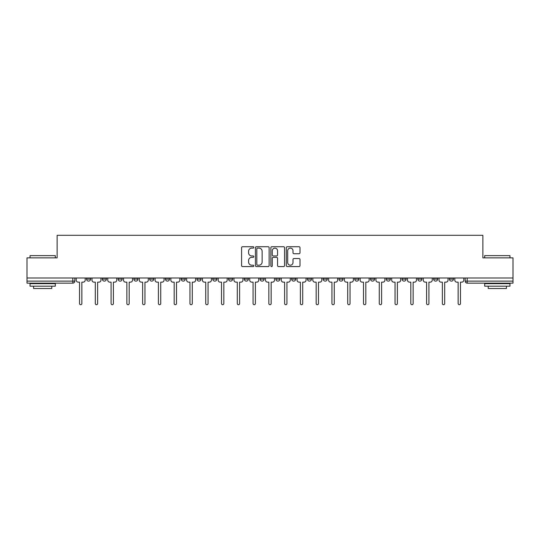 <?xml version="1.0" encoding="UTF-8"?>
<svg xmlns="http://www.w3.org/2000/svg" width="540" height="540" viewBox="0 0 540 540"><rect width="100%" height="100%" fill="white"/><g stroke="black" fill="none" stroke-linecap="round" stroke-linejoin="round"><path stroke-width="0.81" d="M253.82 247.421A0.695 0.695 0 0 0 253.125 246.726L242.582 246.726A0.992 0.992 0 0 0 241.589 247.718L241.589 265.586A0.992 0.992 0 0 0 242.582 266.578L253.125 266.578A0.695 0.695 0 0 0 253.82 265.882A0.695 0.695 0 0 0 253.125 265.187L251.762 265.187A3.179 3.179 0 0 1 248.582 262.015L248.582 260.523A3.179 3.179 0 0 1 251.762 257.344L253.125 257.344A0.695 0.695 0 0 0 253.82 256.649A0.695 0.695 0 0 0 253.125 255.96L251.762 255.96A3.179 3.179 0 0 1 248.582 252.781L248.582 251.289A3.179 3.179 0 0 1 251.762 248.117L253.125 248.117A0.695 0.695 0 0 0 253.82 247.421M402.07 279.099L402.07 277.992L402.07 279.099A2.025 2.025 0 0 0 404.089 281.124A2.025 2.025 0 0 1 402.07 279.099L406.114 279.099A2.025 2.025 0 0 1 404.089 281.124A2.025 2.025 0 0 0 406.114 279.099L406.114 277.992L406.114 279.099M260.091 277.992L260.091 279.099L264.134 279.099A2.025 2.025 0 0 1 262.109 281.124A2.025 2.025 0 0 1 260.091 279.099L260.091 277.992M212.767 277.992L212.767 279.099L216.81 279.099A2.025 2.025 0 0 1 214.785 281.124A2.025 2.025 0 0 1 212.767 279.099L212.767 277.992M181.21 277.992L181.21 279.099L185.261 279.099A2.025 2.025 0 0 1 183.236 281.124A2.025 2.025 0 0 1 181.21 279.099L181.21 277.992M165.436 277.992L165.436 279.099L169.486 279.099A2.025 2.025 0 0 1 167.461 281.124A2.025 2.025 0 0 1 165.436 279.099L165.436 277.992M133.886 277.992L133.886 279.099L137.93 279.099A2.025 2.025 0 0 1 135.911 281.124A2.025 2.025 0 0 1 133.886 279.099L133.886 277.992M299.012 253.726A0.992 0.992 0 0 0 300.004 252.734L300.004 247.718A0.992 0.992 0 0 0 299.012 246.726L287.293 246.726A0.992 0.992 0 0 0 286.301 247.718L286.301 265.586A0.992 0.992 0 0 0 287.293 266.578L299.012 266.578A0.992 0.992 0 0 0 300.004 265.586L300.004 259.531A0.992 0.992 0 0 0 299.012 258.538L293.996 258.538A0.992 0.992 0 0 0 293.004 259.531L293.004 262.535A2.653 2.653 0 0 1 290.351 265.187A2.653 2.653 0 0 1 287.692 262.535L287.692 250.769A2.653 2.653 0 0 1 290.351 248.117A2.653 2.653 0 0 1 293.004 250.769L293.004 252.734A0.992 0.992 0 0 0 293.996 253.726L299.012 253.726M27 277.992L27 257.863L57.132 257.863L57.132 235.312L482.868 235.312L482.868 257.863L513 257.863L513 277.992L27 277.992L27 281.124L74.831 281.124L74.831 277.992L74.831 281.124A2.025 2.025 0 0 1 72.812 283.149L27 283.149L27 281.124M269.129 247.718A0.992 0.992 0 0 0 268.137 246.726L256.426 246.726A0.992 0.992 0 0 0 255.434 247.718L255.434 265.586A0.992 0.992 0 0 0 256.426 266.578L268.137 266.578A0.992 0.992 0 0 0 269.129 265.586L269.129 247.718M271.863 246.726L283.574 246.726A0.992 0.992 0 0 1 284.567 247.718L284.567 265.586A0.992 0.992 0 0 1 283.574 266.578L278.559 266.578A0.992 0.992 0 0 1 277.567 265.586L277.567 258.336A0.992 0.992 0 0 0 276.575 257.344L273.254 257.344A0.992 0.992 0 0 0 272.261 258.336L272.261 265.882A0.695 0.695 0 0 1 271.566 266.578A0.695 0.695 0 0 1 270.871 265.882L270.871 247.718A0.992 0.992 0 0 1 271.863 246.726M465.17 277.992L465.17 281.124L513 281.124L513 283.149L467.188 283.149A2.025 2.025 0 0 1 465.17 281.124M513 277.992L513 281.124M449.395 277.992L449.395 279.099L453.438 279.099L453.438 277.992L453.438 279.099A2.025 2.025 0 0 1 451.413 281.124A2.025 2.025 0 0 1 449.395 279.099A2.025 2.025 0 0 0 451.413 281.124M437.663 277.992L437.663 279.099A2.025 2.025 0 0 1 435.638 281.124A2.025 2.025 0 0 1 433.62 279.099L437.663 279.099M433.62 277.992L433.62 279.099M417.845 277.992L417.845 279.099L421.889 279.099L421.889 277.992L421.889 279.099A2.025 2.025 0 0 1 419.863 281.124A2.025 2.025 0 0 1 417.845 279.099A2.025 2.025 0 0 0 419.863 281.124M386.289 277.992L386.289 279.099L390.339 279.099L390.339 277.992L390.339 279.099A2.025 2.025 0 0 1 388.314 281.124A2.025 2.025 0 0 1 386.289 279.099A2.025 2.025 0 0 0 388.314 281.124M374.564 279.099L374.564 277.992L374.564 279.099A2.025 2.025 0 0 1 372.539 281.124A2.025 2.025 0 0 1 370.514 279.099L374.564 279.099A2.025 2.025 0 0 1 372.539 281.124M370.514 277.992L370.514 279.099M358.789 277.992L358.789 279.099A2.025 2.025 0 0 1 356.764 281.124A2.025 2.025 0 0 1 354.74 279.099L358.789 279.099A2.025 2.025 0 0 1 356.764 281.124M354.74 277.992L354.74 279.099M343.008 277.992L343.008 279.099A2.025 2.025 0 0 1 340.99 281.124A2.025 2.025 0 0 1 338.965 279.099L343.008 279.099M338.965 277.992L338.965 279.099M327.233 277.992L327.233 279.099A2.025 2.025 0 0 1 325.215 281.124A2.025 2.025 0 0 1 323.19 279.099L327.233 279.099M323.19 277.992L323.19 279.099M311.459 277.992L311.459 279.099A2.025 2.025 0 0 1 309.44 281.124A2.025 2.025 0 0 1 307.415 279.099L311.459 279.099M307.415 277.992L307.415 279.099M295.684 277.992L295.684 279.099A2.025 2.025 0 0 1 293.666 281.124A2.025 2.025 0 0 1 291.641 279.099A2.025 2.025 0 0 0 293.666 281.124M291.641 277.992L291.641 279.099L295.684 279.099M279.909 277.992L279.909 279.099A2.025 2.025 0 0 1 277.891 281.124A2.025 2.025 0 0 1 275.866 279.099A2.025 2.025 0 0 0 277.891 281.124M275.866 277.992L275.866 279.099L279.909 279.099M264.134 277.992L264.134 279.099A2.025 2.025 0 0 1 262.109 281.124M248.36 277.992L248.36 279.099A2.025 2.025 0 0 1 246.335 281.124A2.025 2.025 0 0 1 244.316 279.099L248.36 279.099M244.316 277.992L244.316 279.099M232.585 277.992L232.585 279.099A2.025 2.025 0 0 1 230.56 281.124A2.025 2.025 0 0 1 228.542 279.099L232.585 279.099L232.585 277.992M228.542 277.992L228.542 279.099M216.81 277.992L216.81 279.099M201.035 277.992L201.035 279.099A2.025 2.025 0 0 1 199.01 281.124A2.025 2.025 0 0 1 196.992 279.099L201.035 279.099L201.035 277.992M196.992 277.992L196.992 279.099M185.261 277.992L185.261 279.099L185.261 277.992M169.486 279.099L169.486 277.992L169.486 279.099A2.025 2.025 0 0 1 167.461 281.124M153.711 277.992L153.711 279.099A2.025 2.025 0 0 1 151.686 281.124A2.025 2.025 0 0 1 149.661 279.099A2.025 2.025 0 0 0 151.686 281.124A2.025 2.025 0 0 0 153.711 279.099L153.711 277.992M149.661 277.992L149.661 279.099L153.711 279.099M137.93 277.992L137.93 279.099M122.155 277.992L122.155 279.099A2.025 2.025 0 0 1 120.136 281.124A2.025 2.025 0 0 1 118.112 279.099A2.025 2.025 0 0 0 120.136 281.124A2.025 2.025 0 0 0 122.155 279.099L118.112 279.099L118.112 277.992M102.337 277.992L102.337 279.099L106.38 279.099L106.38 277.992L106.38 279.099A2.025 2.025 0 0 1 104.362 281.124A2.025 2.025 0 0 1 102.337 279.099A2.025 2.025 0 0 0 104.362 281.124M86.562 277.992L86.562 279.099L90.605 279.099L90.605 277.992L90.605 279.099A2.025 2.025 0 0 1 88.587 281.124A2.025 2.025 0 0 1 86.562 279.099A2.025 2.025 0 0 0 88.587 281.124M72.812 277.992L72.812 283.149A2.025 2.025 0 0 0 74.831 281.124M257.519 248.117A0.695 0.695 0 0 0 256.824 248.812L256.824 264.492A0.695 0.695 0 0 0 257.519 265.187L258.957 265.187A3.179 3.179 0 0 0 262.136 262.015L262.136 251.289A3.179 3.179 0 0 0 258.957 248.117L257.519 248.117M277.567 250.823A2.653 2.653 0 0 0 274.914 248.164A2.653 2.653 0 0 0 272.261 250.823L272.261 254.961A0.992 0.992 0 0 0 273.254 255.96L276.575 255.96A0.992 0.992 0 0 0 277.567 254.961L277.567 250.823M76.194 280.112L76.194 277.992L76.194 280.112A2.025 2.025 0 0 0 78.219 282.137L79.535 282.137L79.535 303.521A1.161 1.161 0 0 0 80.696 304.688A1.161 1.161 0 0 0 81.857 303.521L81.857 282.137L83.174 282.137A2.025 2.025 0 0 0 85.199 280.112L85.199 277.992L85.199 280.112M78.219 282.137L79.535 282.137L79.535 303.521M81.857 303.521L81.857 282.137L83.174 282.137M91.969 280.112L91.969 277.992L91.969 280.112A2.025 2.025 0 0 0 93.994 282.137L95.31 282.137L95.31 303.521A1.161 1.161 0 0 0 96.471 304.688A1.161 1.161 0 0 0 97.632 303.521L97.632 282.137L98.948 282.137A2.025 2.025 0 0 0 100.973 280.112L100.973 277.992L100.973 280.112M107.75 280.112L107.75 277.992L107.75 280.112A2.025 2.025 0 0 0 109.769 282.137L111.085 282.137L111.085 303.521A1.161 1.161 0 0 0 112.246 304.688A1.161 1.161 0 0 0 113.407 303.521L113.407 282.137L114.723 282.137A2.025 2.025 0 0 0 116.748 280.112L116.748 277.992L116.748 280.112M93.994 282.137L95.31 282.137L95.31 303.521M97.632 303.521L97.632 282.137L98.948 282.137M109.769 282.137L111.085 282.137L111.085 303.521M113.407 303.521L113.407 282.137L114.723 282.137M30.031 255.643L55.316 255.643L30.031 255.643L30.031 257.863M55.316 286.18L30.031 286.18L30.031 283.649L55.316 283.649L55.316 286.18M51.773 286.18L51.773 288.509L33.575 288.509L33.575 286.18M484.684 255.643L509.969 255.643L484.684 255.643L484.684 257.863M509.969 286.18L484.684 286.18L484.684 283.649L509.969 283.649L509.969 286.18M506.425 286.18L506.425 288.509L488.228 288.509L488.228 286.18M123.525 280.112L123.525 277.992L123.525 280.112A2.025 2.025 0 0 0 125.543 282.137L126.86 282.137L126.86 303.521A1.161 1.161 0 0 0 128.02 304.688A1.161 1.161 0 0 0 129.188 303.521L129.188 282.137L130.498 282.137A2.025 2.025 0 0 0 132.523 280.112L132.523 277.992L132.523 280.112M139.3 280.112L139.3 277.992L139.3 280.112A2.025 2.025 0 0 0 141.318 282.137L142.634 282.137L142.634 303.521A1.161 1.161 0 0 0 143.795 304.688A1.161 1.161 0 0 0 144.963 303.521L144.963 282.137L146.273 282.137A2.025 2.025 0 0 0 148.298 280.112L148.298 277.992L148.298 280.112M155.075 280.112L155.075 277.992L155.075 280.112A2.025 2.025 0 0 0 157.093 282.137L158.409 282.137L158.409 303.521A1.161 1.161 0 0 0 159.57 304.688A1.161 1.161 0 0 0 160.738 303.521L160.738 282.137L162.047 282.137A2.025 2.025 0 0 0 164.072 280.112L164.072 277.992L164.072 280.112M125.543 282.137L126.86 282.137L126.86 303.521M129.188 303.521L129.188 282.137L130.498 282.137M141.318 282.137L142.634 282.137L142.634 303.521M144.963 303.521L144.963 282.137L146.273 282.137M157.093 282.137L158.409 282.137L158.409 303.521M160.738 303.521L160.738 282.137L162.047 282.137M170.849 280.112L170.849 277.992L170.849 280.112A2.025 2.025 0 0 0 172.868 282.137L174.184 282.137L174.184 303.521A1.161 1.161 0 0 0 175.351 304.688A1.161 1.161 0 0 0 176.513 303.521L176.513 282.137L177.829 282.137A2.025 2.025 0 0 0 179.847 280.112L179.847 277.992L179.847 280.112M172.868 282.137L174.184 282.137L174.184 303.521M176.513 303.521L176.513 282.137L177.829 282.137M186.624 280.112L186.624 277.992L186.624 280.112A2.025 2.025 0 0 0 188.649 282.137L189.959 282.137L189.959 303.521A1.161 1.161 0 0 0 191.126 304.688A1.161 1.161 0 0 0 192.287 303.521L192.287 282.137L193.603 282.137A2.025 2.025 0 0 0 195.622 280.112L195.622 277.992L195.622 280.112M188.649 282.137L189.959 282.137L189.959 303.521M192.287 303.521L192.287 282.137L193.603 282.137M202.399 280.112L202.399 277.992L202.399 280.112A2.025 2.025 0 0 0 204.424 282.137L205.733 282.137L205.733 303.521A1.161 1.161 0 0 0 206.901 304.688A1.161 1.161 0 0 0 208.062 303.521L208.062 282.137L209.378 282.137A2.025 2.025 0 0 0 211.397 280.112L211.397 277.992L211.397 280.112M204.424 282.137L205.733 282.137L205.733 303.521M208.062 303.521L208.062 282.137L209.378 282.137M218.174 280.112L218.174 277.992L218.174 280.112A2.025 2.025 0 0 0 220.199 282.137L221.508 282.137L221.508 303.521A1.161 1.161 0 0 0 222.676 304.688A1.161 1.161 0 0 0 223.837 303.521L223.837 282.137L225.153 282.137A2.025 2.025 0 0 0 227.171 280.112L227.171 277.992L227.171 280.112M220.199 282.137L221.508 282.137L221.508 303.521M223.837 303.521L223.837 282.137L225.153 282.137M233.948 280.112L233.948 277.992L233.948 280.112A2.025 2.025 0 0 0 235.973 282.137L237.29 282.137L237.29 303.521A1.161 1.161 0 0 0 238.451 304.688A1.161 1.161 0 0 0 239.612 303.521L239.612 282.137L240.928 282.137A2.025 2.025 0 0 0 242.953 280.112L242.953 277.992L242.953 280.112M249.723 280.112L249.723 277.992L249.723 280.112A2.025 2.025 0 0 0 251.748 282.137L253.064 282.137L253.064 303.521A1.161 1.161 0 0 0 254.225 304.688A1.161 1.161 0 0 0 255.386 303.521L255.386 282.137L256.703 282.137A2.025 2.025 0 0 0 258.728 280.112L258.728 277.992L258.728 280.112M265.498 280.112L265.498 277.992L265.498 280.112A2.025 2.025 0 0 0 267.523 282.137L268.839 282.137L268.839 303.521A1.161 1.161 0 0 0 270 304.688A1.161 1.161 0 0 0 271.161 303.521L271.161 282.137L272.477 282.137A2.025 2.025 0 0 0 274.502 280.112L274.502 277.992L274.502 280.112M281.273 280.112L281.273 277.992L281.273 280.112A2.025 2.025 0 0 0 283.298 282.137L284.614 282.137L284.614 303.521A1.161 1.161 0 0 0 285.775 304.688A1.161 1.161 0 0 0 286.936 303.521L286.936 282.137L288.252 282.137A2.025 2.025 0 0 0 290.277 280.112L290.277 277.992L290.277 280.112M297.047 280.112L297.047 277.992L297.047 280.112A2.025 2.025 0 0 0 299.072 282.137L300.389 282.137L300.389 303.521A1.161 1.161 0 0 0 301.55 304.688A1.161 1.161 0 0 0 302.711 303.521L302.711 282.137L304.027 282.137A2.025 2.025 0 0 0 306.052 280.112L306.052 277.992L306.052 280.112M312.829 280.112L312.829 277.992L312.829 280.112A2.025 2.025 0 0 0 314.847 282.137L316.163 282.137L316.163 303.521A1.161 1.161 0 0 0 317.324 304.688A1.161 1.161 0 0 0 318.492 303.521L318.492 282.137L319.801 282.137A2.025 2.025 0 0 0 321.827 280.112L321.827 277.992L321.827 280.112M235.973 282.137L237.29 282.137L237.29 303.521M239.612 303.521L239.612 282.137L240.928 282.137M251.748 282.137L253.064 282.137L253.064 303.521M255.386 303.521L255.386 282.137L256.703 282.137M267.523 282.137L268.839 282.137L268.839 303.521M271.161 303.521L271.161 282.137L272.477 282.137M283.298 282.137L284.614 282.137L284.614 303.521M286.936 303.521L286.936 282.137L288.252 282.137M299.072 282.137L300.389 282.137L300.389 303.521M302.711 303.521L302.711 282.137L304.027 282.137M314.847 282.137L316.163 282.137L316.163 303.521M318.492 303.521L318.492 282.137L319.801 282.137M328.603 280.112L328.603 277.992L328.603 280.112A2.025 2.025 0 0 0 330.622 282.137L331.938 282.137L331.938 303.521A1.161 1.161 0 0 0 333.099 304.688A1.161 1.161 0 0 0 334.267 303.521L334.267 282.137L335.576 282.137A2.025 2.025 0 0 0 337.601 280.112L337.601 277.992L337.601 280.112M330.622 282.137L331.938 282.137L331.938 303.521M334.267 303.521L334.267 282.137L335.576 282.137M344.378 280.112L344.378 277.992L344.378 280.112A2.025 2.025 0 0 0 346.397 282.137L347.713 282.137L347.713 303.521A1.161 1.161 0 0 0 348.874 304.688A1.161 1.161 0 0 0 350.042 303.521L350.042 282.137L351.351 282.137A2.025 2.025 0 0 0 353.376 280.112L353.376 277.992L353.376 280.112M346.397 282.137L347.713 282.137L347.713 303.521M350.042 303.521L350.042 282.137L351.351 282.137M360.153 280.112L360.153 277.992L360.153 280.112A2.025 2.025 0 0 0 362.171 282.137L363.488 282.137L363.488 303.521A1.161 1.161 0 0 0 364.649 304.688A1.161 1.161 0 0 0 365.816 303.521L365.816 282.137L367.132 282.137A2.025 2.025 0 0 0 369.151 280.112L369.151 277.992L369.151 280.112M362.171 282.137L363.488 282.137L363.488 303.521M365.816 303.521L365.816 282.137L367.132 282.137M375.928 280.112L375.928 277.992L375.928 280.112A2.025 2.025 0 0 0 377.953 282.137L379.262 282.137L379.262 303.521A1.161 1.161 0 0 0 380.43 304.688A1.161 1.161 0 0 0 381.591 303.521L381.591 282.137L382.907 282.137A2.025 2.025 0 0 0 384.925 280.112L384.925 277.992L384.925 280.112M377.953 282.137L379.262 282.137L379.262 303.521M381.591 303.521L381.591 282.137L382.907 282.137M391.702 280.112L391.702 277.992L391.702 280.112A2.025 2.025 0 0 0 393.728 282.137L395.037 282.137L395.037 303.521A1.161 1.161 0 0 0 396.205 304.688A1.161 1.161 0 0 0 397.366 303.521L397.366 282.137L398.682 282.137A2.025 2.025 0 0 0 400.7 280.112L400.7 277.992L400.7 280.112M393.728 282.137L395.037 282.137L395.037 303.521M397.366 303.521L397.366 282.137L398.682 282.137M407.477 280.112L407.477 277.992L407.477 280.112A2.025 2.025 0 0 0 409.502 282.137L410.812 282.137L410.812 303.521A1.161 1.161 0 0 0 411.98 304.688A1.161 1.161 0 0 0 413.14 303.521L413.14 282.137L414.457 282.137A2.025 2.025 0 0 0 416.475 280.112L416.475 277.992L416.475 280.112M409.502 282.137L410.812 282.137L410.812 303.521M413.14 303.521L413.14 282.137L414.457 282.137M423.252 280.112L423.252 277.992L423.252 280.112A2.025 2.025 0 0 0 425.277 282.137L426.593 282.137L426.593 303.521A1.161 1.161 0 0 0 427.754 304.688A1.161 1.161 0 0 0 428.915 303.521L428.915 282.137L430.232 282.137A2.025 2.025 0 0 0 432.25 280.112L432.25 277.992L432.25 280.112M425.277 282.137L426.593 282.137L426.593 303.521M428.915 303.521L428.915 282.137L430.232 282.137M439.027 280.112L439.027 277.992L439.027 280.112A2.025 2.025 0 0 0 441.052 282.137L442.368 282.137L442.368 303.521A1.161 1.161 0 0 0 443.529 304.688A1.161 1.161 0 0 0 444.69 303.521L444.69 282.137L446.006 282.137A2.025 2.025 0 0 0 448.031 280.112L448.031 277.992L448.031 280.112M441.052 282.137L442.368 282.137L442.368 303.521M444.69 303.521L444.69 282.137L446.006 282.137M454.802 280.112L454.802 277.992L454.802 280.112A2.025 2.025 0 0 0 456.827 282.137L458.143 282.137L458.143 303.521A1.161 1.161 0 0 0 459.304 304.688A1.161 1.161 0 0 0 460.465 303.521L460.465 282.137L461.781 282.137A2.025 2.025 0 0 0 463.806 280.112L463.806 277.992L463.806 280.112M456.827 282.137L458.143 282.137L458.143 303.521M460.465 303.521L460.465 282.137L461.781 282.137M467.188 277.992L467.188 283.149M55.316 257.863L55.316 255.643M49.552 283.649L49.552 283.149M35.795 283.649L35.795 283.149M509.969 257.863L509.969 255.643M504.205 283.649L504.205 283.149M490.448 283.649L490.448 283.149"/></g></svg>

